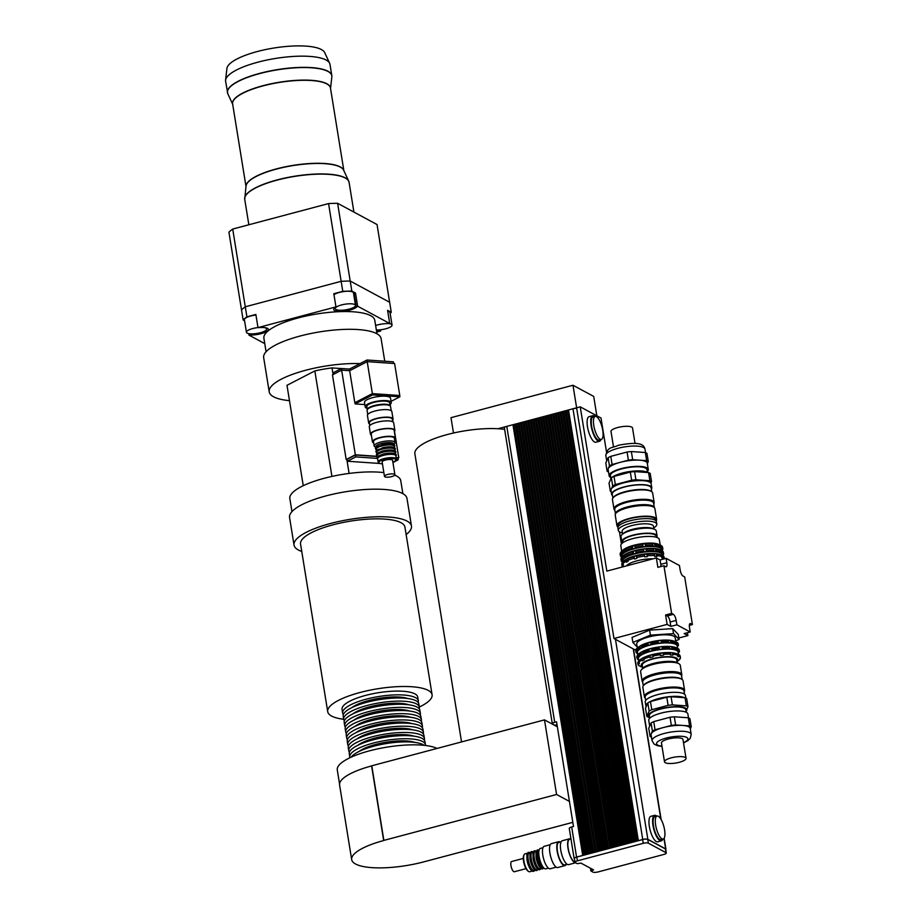 <?xml version="1.0" encoding="UTF-8"?>
<svg xmlns="http://www.w3.org/2000/svg" width="918" height="918" viewBox="0 0 918 918"><rect width="100%" height="100%" fill="white"/><g stroke="black" fill="none" stroke-linecap="round" stroke-linejoin="round"><path stroke-width="1.38" d="M388.36 323.538A10.259 2.834 -9.2 0 1 392.043 325.075A10.259 2.834 -9.2 0 1 386.926 328.46A10.259 2.834 -9.2 0 1 376.346 329.941M387.729 311.191A10.259 2.834 -9.2 0 1 390.012 312.545L392.043 325.075M349.23 309.102A10.259 2.834 -9.2 0 1 335.254 308.666A10.259 2.834 -9.2 0 1 344.916 304.225A10.259 2.834 -9.2 0 1 355.495 305.384A10.259 2.834 -9.2 0 1 349.23 309.102M333.991 294.781A10.259 2.834 -9.2 0 1 345.111 291.396A10.259 2.834 -9.2 0 1 353.464 292.853L355.495 305.384M263.868 327.554A10.259 2.834 -9.2 0 1 265.922 328.139A10.259 2.834 -9.2 0 1 266.679 328.988A10.259 2.834 -9.2 0 1 257.006 333.429A10.259 2.834 -9.2 0 1 246.426 332.27A10.259 2.834 -9.2 0 1 257.992 327.577M246.426 332.27L244.395 319.739A10.259 2.834 -9.2 0 1 255.961 315.035M337.606 203.291L350.194 281.034A79.304 21.929 170.8 0 0 341.152 281.321L245.29 306.796A79.304 21.929 170.8 0 0 241.503 309.928L243.132 319.957A79.304 21.929 -9.2 0 1 246.908 316.825L232.702 229.052L328.564 203.578A79.292 21.917 -9.2 0 1 337.606 203.291L377.046 224.543L389.634 302.274M328.564 203.578L342.77 291.35A79.304 21.929 -9.2 0 1 351.835 291.063L350.206 281.034L389.657 302.286L391.275 312.315A79.304 21.929 -9.2 0 1 390.139 313.359M232.702 229.052A79.292 21.917 -9.2 0 0 228.926 232.185L241.514 309.917M246.908 316.825L255.858 314.449L257.992 327.611L261.182 327.508A11.9 3.293 -9.2 0 1 268.4 329.355A11.9 3.293 -9.2 0 1 252.129 335.013L248.95 335.104L264.751 343.619M353.728 294.494A11.9 3.293 170.8 0 0 354.187 294.15L355.518 293.049L357.653 306.21L356.322 307.312A11.9 3.293 -9.2 0 1 343.424 311.236A11.9 3.293 -9.2 0 1 333.727 309.55A11.9 3.293 -9.2 0 1 334.622 307.989L335.954 306.899L257.992 327.611M335.954 306.899L333.819 293.726L342.77 291.35M248.95 335.104L248.709 333.624M244.555 320.726L243.132 319.957M375.623 325.511A11.9 3.293 -9.2 0 1 386.547 323.595L389.725 323.503L387.591 310.33L391.275 312.315M380.477 329.769L380.683 330.996L377.493 331.088A11.9 3.293 -9.2 0 1 376.541 331.111M351.835 291.063L355.518 293.049M376.69 332.052L380.683 330.996M389.725 323.503L357.653 306.21M266.071 351.755L263.891 338.283A56.17 15.526 -9.2 0 1 298.212 317.926A56.17 15.526 -9.2 0 1 374.785 320.325L376.965 333.796M232.69 104.308L227.825 93.797L225.621 81.335A52.865 14.619 -9.2 0 1 225.587 80.199A52.865 14.619 -9.2 0 1 257.924 62.172A52.865 14.619 -9.2 0 1 329.665 63.342A52.865 14.619 -9.2 0 1 329.998 64.432L331.811 75.62A52.865 14.619 170.8 0 0 259.737 73.36A52.865 14.619 170.8 0 0 227.434 92.523A52.865 14.619 170.8 0 0 227.584 93.154M225.587 80.199L226.918 68.471A49.687 13.736 -9.2 0 1 257.304 51.534A49.687 13.736 -9.2 0 1 324.708 52.636L329.665 63.342M390.127 405.894L389.634 402.887A11.567 3.202 -9.2 0 0 385.204 401.132A11.567 3.202 -9.2 0 0 372.949 402.658A11.567 3.202 -9.2 0 0 366.81 406.582L367.292 409.589A11.567 3.202 -9.2 0 1 373.695 405.722A11.567 3.202 -9.2 0 1 385.709 404.264A11.567 3.202 -9.2 0 1 390.116 405.882M367.085 408.338A13.219 3.649 -9.2 0 1 365.18 406.846A13.219 3.649 -9.2 0 1 372.203 402.359A13.219 3.649 -9.2 0 1 386.203 400.615A13.219 3.649 -9.2 0 1 391.275 402.623A13.219 3.649 -9.2 0 1 389.921 404.631M365.18 406.846L364.469 402.463A13.219 3.649 -9.2 0 1 371.492 397.964A13.219 3.649 -9.2 0 1 385.491 396.232A13.219 3.649 -9.2 0 1 390.563 398.24L391.275 402.623M396.197 457.841L397.873 457.956L398.171 459.838L392.938 462.546M380.109 463.498L347.394 461.238L355.771 456.912L376.873 458.369M355.771 456.912L355.461 455.03L347.096 459.356L347.394 461.238M396.22 459.7L398.171 459.838M355.461 455.03L377.241 456.533M364.813 404.586L355.128 403.92L354.922 402.669L372.387 393.638L399.697 395.532L399.892 396.783L391.068 401.35M355.128 403.92L372.593 394.901L399.892 396.783M372.387 393.638L372.593 394.901M367.28 361.646L367.016 360.005L349.471 369.07L341.45 368.52L333.073 372.834L333.337 374.441M349.724 370.665L349.471 369.07M341.714 370.161L341.45 368.52M393.65 363.471L393.386 361.83L367.016 360.005M394.602 363.539L399.789 395.509L372.375 393.615L367.2 361.646L394.602 363.539M354.922 402.692L372.375 393.615M354.83 402.681L349.655 370.711L367.2 361.646M377.206 456.303L355.346 454.789L341.634 370.149L349.655 370.711M394.51 431.426L398.791 457.784L396.163 457.612M390.15 404.459L390.437 406.238M392.686 420.134L392.973 421.924M347.13 459.597L346.178 459.528L332.465 374.888L341.634 370.149M346.178 459.528L355.346 454.789M397.919 458.243L398.791 457.784M349.092 473.436L346.855 459.574M341.358 368.566L332.006 367.911L333.085 374.567M303.25 485.702L286.99 385.319L314.84 370.929L331.926 476.419M314.84 370.929A49.561 13.701 -9.2 0 1 332.006 367.911M291.958 511.624L289.858 498.658A56.17 15.526 -9.2 0 1 319.716 479.552A56.17 15.526 -9.2 0 1 379.203 472.173A56.17 15.526 -9.2 0 1 383.862 472.609M394.74 475.145A56.17 15.526 -9.2 0 1 400.764 480.688L402.864 493.666M289.48 400.661A59.475 16.444 -9.2 0 1 269.215 391.848A59.475 16.444 -9.2 0 1 298.786 372.238A59.475 16.444 -9.2 0 1 360.028 363.608M269.215 391.848L263.673 357.618A59.475 16.444 -9.2 0 1 295.275 337.388A59.475 16.444 -9.2 0 1 358.272 329.573A59.475 16.444 -9.2 0 1 381.096 338.604L384.757 361.233M343.665 719.276A52.865 14.619 -9.2 0 1 331.582 716.051A52.865 14.619 -9.2 0 1 327.703 711.668A52.865 14.619 -9.2 0 1 377.562 688.787A52.865 14.619 -9.2 0 1 432.091 694.754A52.865 14.619 -9.2 0 1 419.342 707.021M343.355 714.594A38.326 10.591 -9.2 0 1 342.666 713.102L342.058 709.339A38.326 10.591 -9.2 0 1 378.205 692.746A38.326 10.591 -9.2 0 1 417.736 697.083L418.344 700.847A38.326 10.591 -9.2 0 1 418.172 702.477M327.703 711.668L300.553 544.018A52.865 14.619 -9.2 0 1 350.412 521.137A52.865 14.619 -9.2 0 1 404.93 527.116L432.091 694.754M301.758 551.454A59.475 16.444 -9.2 0 1 298.396 550.008A59.475 16.444 -9.2 0 1 294.035 545.074A59.475 16.444 -9.2 0 1 350.114 519.336A59.475 16.444 -9.2 0 1 411.459 526.06A59.475 16.444 -9.2 0 1 406.135 534.551M294.035 545.074L289.56 517.488A59.475 16.444 -9.2 0 1 345.65 491.75A59.475 16.444 -9.2 0 1 406.995 498.474L411.459 526.06M351.158 757.178A38.326 10.591 -9.2 0 1 386.432 743.534A38.326 10.591 -9.2 0 1 424.208 745.347M359.076 751.44A31.717 8.767 -9.2 0 1 386.214 742.203A31.717 8.767 -9.2 0 1 414.879 742.41M349.999 757.717A38.326 10.591 -9.2 0 1 349.781 756.983A38.326 10.591 -9.2 0 1 385.916 740.401A38.326 10.591 -9.2 0 1 425.447 744.727A38.326 10.591 -9.2 0 1 425.482 745.496M349.781 756.983L349.265 753.85A38.326 10.591 -9.2 0 1 385.411 737.269A38.326 10.591 -9.2 0 1 424.942 741.595L425.447 744.727M358.066 745.175A31.717 8.767 -9.2 0 1 385.193 735.938A31.717 8.767 -9.2 0 1 413.857 736.144M349.448 752.221A38.326 10.591 -9.2 0 1 348.76 750.717A38.326 10.591 -9.2 0 1 384.906 734.125A38.326 10.591 -9.2 0 1 424.437 738.462A38.326 10.591 -9.2 0 1 424.265 740.103M348.76 750.717L348.255 747.585A38.326 10.591 -9.2 0 1 384.401 730.992A38.326 10.591 -9.2 0 1 423.932 735.329L424.437 738.462M357.045 738.91A31.717 8.767 -9.2 0 1 384.183 729.661A31.717 8.767 -9.2 0 1 412.848 729.867M348.427 745.944A38.326 10.591 -9.2 0 1 347.75 744.452A38.326 10.591 -9.2 0 1 383.885 727.859A38.326 10.591 -9.2 0 1 423.416 732.197A38.326 10.591 -9.2 0 1 423.244 733.826M347.75 744.452L347.233 741.308A38.326 10.591 -9.2 0 1 383.38 724.727A38.326 10.591 -9.2 0 1 422.911 729.053L423.416 732.197M356.035 732.633A31.717 8.767 -9.2 0 1 383.162 723.395A31.717 8.767 -9.2 0 1 411.826 723.602M347.417 739.678A38.326 10.591 -9.2 0 1 346.729 738.175A38.326 10.591 -9.2 0 1 382.875 721.594A38.326 10.591 -9.2 0 1 422.406 725.92A38.326 10.591 -9.2 0 1 422.234 727.561M346.729 738.175L346.224 735.043A38.326 10.591 -9.2 0 1 382.37 718.461A38.326 10.591 -9.2 0 1 421.901 722.787L422.406 725.92M355.014 726.367A31.717 8.767 -9.2 0 1 382.152 717.13A31.717 8.767 -9.2 0 1 410.816 717.337M346.396 733.413A38.326 10.591 -9.2 0 1 345.719 731.91A38.326 10.591 -9.2 0 1 381.854 715.317A38.326 10.591 -9.2 0 1 421.385 719.655A38.326 10.591 -9.2 0 1 421.213 721.284M345.719 731.91L345.202 728.777A38.326 10.591 -9.2 0 1 381.349 712.184A38.326 10.591 -9.2 0 1 420.88 716.522L421.385 719.655M354.004 720.102A31.717 8.767 -9.2 0 1 381.131 710.853A31.717 8.767 -9.2 0 1 409.795 711.06M345.386 727.136A38.326 10.591 -9.2 0 1 344.698 725.645A38.326 10.591 -9.2 0 1 380.844 709.052A38.326 10.591 -9.2 0 1 420.375 713.378A38.326 10.591 -9.2 0 1 420.203 715.019M344.698 725.645L344.193 722.5A38.326 10.591 -9.2 0 1 380.339 705.919A38.326 10.591 -9.2 0 1 419.87 710.245L420.375 713.378M352.982 713.825A31.717 8.767 -9.2 0 1 380.121 704.588A31.717 8.767 -9.2 0 1 408.785 704.795M344.365 720.871A38.326 10.591 -9.2 0 1 343.688 719.368A38.326 10.591 -9.2 0 1 379.822 702.786A38.326 10.591 -9.2 0 1 419.354 707.112A38.326 10.591 -9.2 0 1 419.182 708.753M343.688 719.368L343.183 716.235A38.326 10.591 -9.2 0 1 379.318 699.642A38.326 10.591 -9.2 0 1 418.849 703.98L419.354 707.112M351.973 707.56A31.717 8.767 -9.2 0 1 379.1 698.311A31.717 8.767 -9.2 0 1 407.764 698.518M342.666 713.102A38.326 10.591 -9.2 0 1 378.813 696.51A38.326 10.591 -9.2 0 1 418.344 700.847M437.025 748.445A52.739 14.573 170.8 0 0 369.506 750.832A52.739 14.573 170.8 0 0 337.285 769.95L339.557 783.972M572.821 822.356L423.439 861.956A52.865 14.619 -9.2 0 1 351.674 859.627A52.865 14.619 -9.2 0 1 383.678 840.544L371.779 765.784L544.489 719.884L557.352 726.815M351.674 859.627L339.591 785.016A52.865 14.619 -9.2 0 1 371.595 765.933L371.79 765.853M371.779 765.784L383.862 840.395L556.572 794.483L569.435 801.414M544.489 719.884L556.572 794.483M461.547 741.928L414.867 453.733A52.865 14.619 -9.2 0 1 442.396 435.924A52.865 14.619 -9.2 0 1 497.923 428.74A52.865 14.619 -9.2 0 1 504.636 429.394M521.47 422.487L514.046 424.437L583.882 855.186L582.712 855.438L512.955 424.724L506.793 426.365A3.97 1.102 170.8 0 0 506.162 426.549A3.97 1.102 170.8 0 0 504.372 427.799L552.303 723.717A3.97 1.102 -9.2 0 1 554.724 722.282L556.538 721.8L573.498 826.498L571.684 826.98A3.97 1.102 170.8 0 0 569.263 828.415L574.129 858.514A3.97 1.102 170.8 0 0 574.427 858.835L574.45 858.846M506.162 426.549L497.923 428.74M514.046 424.46L512.978 424.736L514.08 424.632M516.524 423.783L586.35 854.532L585.191 854.784L515.434 424.07L516.547 423.967M518.991 423.118L588.828 853.878L587.669 854.119L517.913 423.416L519.026 423.313M563.572 411.298L561.093 411.93L630.918 842.69L629.759 842.931L560.003 412.228L558.614 412.595L628.451 843.344L627.281 843.596L557.524 412.882L546.233 415.888L616.07 846.637L614.899 846.878L545.143 416.175L543.754 416.542L613.591 847.291L612.432 847.543L542.664 416.829L541.276 417.197L611.113 847.945L610.022 848.243L540.197 417.483L536.33 418.516L606.167 849.265L604.996 849.517L535.24 418.803L531.373 419.836L601.21 850.584L600.051 850.825L530.294 420.123L528.906 420.49L598.731 851.238L597.652 851.525L527.816 420.777L526.427 421.144L596.264 851.893L595.174 852.191L525.337 421.442L521.47 422.464L591.307 853.212L590.148 853.465L520.38 422.75L521.504 422.659M523.948 421.81L593.785 852.558L592.626 852.799L522.858 422.096L523.983 421.993M526.427 421.167L525.36 421.454L526.45 421.339M528.906 420.513L527.839 420.788L528.929 420.685M531.384 419.847L530.317 420.134L531.407 420.019M533.851 419.17L603.688 849.919L602.529 850.171L532.761 419.457L533.886 419.365M536.33 418.539L535.263 418.815L536.364 418.711M538.809 417.862L608.634 848.611L607.475 848.852L537.719 418.149L538.832 418.046M541.287 417.22L540.22 417.506L541.31 417.392M543.754 416.565L542.699 416.841L543.789 416.738M546.233 415.9L545.166 416.187L546.267 416.072M548.712 415.223L618.537 845.971L617.378 846.224L547.621 415.51L548.735 415.418M551.179 414.569L621.016 845.317L619.857 845.57L550.1 414.856L551.213 414.764M553.657 413.915L623.494 844.663L622.335 844.904L552.579 414.202L553.692 414.098M556.136 413.249L625.973 843.998L624.814 844.25L555.046 413.536L556.17 413.444M558.614 412.607L557.547 412.893L558.637 412.79M561.093 411.952L560.026 412.239L561.116 412.125M576.688 408.326A3.97 1.102 170.8 0 0 573.67 408.613A3.97 1.102 170.8 0 0 572.981 408.774L568.517 409.956L638.354 840.716L637.184 840.957L567.427 410.254L563.56 411.275L633.397 842.024L632.238 842.276L562.482 411.562L563.595 411.471M566.039 410.621L635.876 841.37L634.717 841.622L564.949 410.908L566.073 410.805M568.517 409.979L567.45 410.266L568.552 410.151M596.838 415.797L593.705 396.415L572.981 385.25L576.63 407.799L573.67 408.613M572.981 385.25L450.99 417.679L453.481 433.032M670.851 626.409L670.14 622.025A5.29 1.721 75.1 0 0 667.34 615.932L665.596 614.991L671.632 613.396L673.376 614.326A5.29 1.721 -104.9 0 1 676.176 620.419L676.887 624.802L670.851 626.409L667.122 624.401L613.981 638.526L576.607 407.81L580.233 406.846L601.003 418.034L606.5 451.966M655.073 546.405L653.008 546.267L652.56 543.525L654.637 543.663L655.073 546.405L655.9 545.579A21.481 5.933 -9.2 0 1 660.478 546.6L659.457 544.73L661.58 545.808A21.481 5.933 -9.2 0 1 662.555 547.22L662.796 548.723A21.481 5.933 -9.2 0 1 662.785 549.297L662.314 550.352A21.481 5.933 -9.2 0 1 662.073 550.674M655.888 551.431L653.823 551.293L653.375 548.539L655.452 548.689L655.888 551.431L656.714 550.605A21.481 5.933 -9.2 0 1 661.293 551.615L660.271 549.756L662.394 550.834A21.481 5.933 -9.2 0 1 663.358 552.234L663.611 553.738A21.481 5.933 -9.2 0 1 663.599 554.311L663.129 555.367A21.481 5.933 -9.2 0 1 662.83 555.757M654.637 543.663L655.659 544.076L655.9 545.579M655.452 548.689L656.473 549.102L656.714 550.605M656.278 553.795L657.299 554.22L657.54 555.723L656.726 556.549L654.649 556.4L654.213 553.657L656.278 553.795L656.726 556.549M645.664 546.497L643.082 546.784L642.634 544.041L645.228 543.754L645.664 546.497L646.146 545.602A21.481 5.933 -9.2 0 1 653.111 545.384M642.634 544.041L643.082 546.784M646.479 551.511L643.897 551.81L643.449 549.056L646.031 548.769L646.479 551.511L646.96 550.628A21.481 5.933 -9.2 0 1 653.926 550.41M643.449 549.056L643.897 551.81M645.228 543.754L646.146 545.602M646.031 548.769L646.96 550.628M644.275 554.174L647.546 554.242L647.305 556.629L644.723 556.916L644.275 554.174L644.723 556.916M646.869 553.887L647.305 556.629M635.187 548.253L632.777 548.895L631.664 546.749L634.74 545.499L635.176 547.38A21.481 5.933 -9.2 0 1 642.657 545.992M632.33 546.141L632.777 548.895M636.002 553.267L633.581 553.91L632.479 551.764L635.554 550.525L635.99 552.406A21.481 5.933 -9.2 0 1 643.472 551.018M633.145 551.167L633.581 553.91M634.74 545.499L635.176 547.38M635.554 550.525L635.99 552.406M633.971 556.285L636.576 556.021L636.828 558.385L634.418 559.028L633.317 556.882L633.971 556.285L634.418 559.028M636.381 555.642L636.828 558.385M626.455 551.202L624.86 552.028L623.77 551.557L623.517 550.054L626.007 548.459L626.455 551.202M624.412 549.285L624.86 552.028M627.258 556.228L625.663 557.054L624.584 556.572L624.332 555.069L626.822 553.474L627.258 556.228M625.227 554.3L625.663 557.054M626.053 559.418L627.648 558.592L628.096 561.346L626.501 562.16L625.41 561.69L625.169 560.187L626.053 559.418L626.501 562.16M659.583 544.787L658.562 544.317A19.496 5.393 -9.2 0 0 640.259 543.915A19.496 5.393 -9.2 0 0 623.012 550.077L621.406 551.569A21.481 5.933 -9.2 0 0 620.625 552.452L621.796 554.564L621.44 555.344L620.396 555.023L620.155 553.52L621.004 552.602M621.268 554.22L621.44 555.344M660.398 549.813L660.111 549.675A20.23 5.588 -9.2 0 0 641.12 549.262A20.23 5.588 -9.2 0 0 623.23 555.654L622.22 556.595A21.481 5.933 -9.2 0 0 621.429 557.478L622.611 559.59L622.255 560.37L621.211 560.037L620.97 558.534L621.819 557.628M622.071 559.246L622.255 560.37M661.224 554.92L660.868 554.759A20.162 5.577 -9.2 0 0 641.946 554.346A20.162 5.577 -9.2 0 0 624.125 560.714L623.047 561.713A21.481 5.933 -9.2 0 0 622.266 562.596L623.437 564.696L623.092 565.488L622.037 565.155L621.796 563.652L622.645 562.734M622.909 564.352L623.092 565.488M620.396 555.023A21.481 5.933 -9.2 0 0 620.384 555.585A21.481 5.933 -9.2 0 0 621.36 556.996L622.461 557.433M621.211 560.037A21.481 5.933 -9.2 0 0 621.199 560.611A21.481 5.933 -9.2 0 0 622.175 562.011L623.276 562.447M663.221 555.952A21.481 5.933 -9.2 0 1 664.196 557.352L664.425 558.798A21.481 5.933 -9.2 0 0 663.462 557.456L662.544 558.155L661.545 557.616L662.119 556.733L661.109 554.874L663.221 555.952L663.462 557.456M622.714 566.888A21.481 5.933 -9.2 0 1 622.037 565.729L621.784 564.226A21.481 5.933 -9.2 0 1 621.796 563.652M622.037 565.729A21.481 5.933 -9.2 0 1 622.037 565.155M623.047 561.713A21.481 5.933 -9.2 0 1 625.169 560.187M622.507 564.1A21.481 5.933 -9.2 0 1 625.41 561.69M627.315 559.073A21.481 5.933 -9.2 0 1 633.317 556.882M627.556 560.577A21.481 5.933 -9.2 0 1 633.558 558.385M636.576 556.021A21.481 5.933 -9.2 0 1 644.057 554.633M636.817 557.524A21.481 5.933 -9.2 0 1 644.298 556.136M657.54 555.723A21.481 5.933 -9.2 0 1 662.119 556.733M657.299 554.22A21.481 5.933 -9.2 0 1 661.878 555.229M647.546 554.242A21.481 5.933 -9.2 0 1 654.511 554.024M647.787 555.746A21.481 5.933 -9.2 0 1 654.752 555.528M662.096 555.401L661.109 554.874L662.096 555.401L662.544 558.155M662.394 550.834L662.635 552.338A21.481 5.933 -9.2 0 1 663.611 553.738M621.199 560.611L620.958 559.108A21.481 5.933 -9.2 0 1 620.97 558.534M622.22 556.595A21.481 5.933 -9.2 0 1 624.332 555.069M621.681 558.982A21.481 5.933 -9.2 0 1 624.584 556.572M626.489 553.956A21.481 5.933 -9.2 0 1 632.479 551.764M626.73 555.459A21.481 5.933 -9.2 0 1 632.731 553.279M635.749 550.903A21.481 5.933 -9.2 0 1 643.22 549.515M656.473 549.102A21.481 5.933 -9.2 0 1 661.052 550.111M646.72 549.125A21.481 5.933 -9.2 0 1 653.685 548.907M661.27 550.284L660.271 549.756L661.27 550.284L661.717 553.038L660.719 552.498L661.293 551.615M661.58 545.808L661.821 547.323A21.481 5.933 -9.2 0 1 662.796 548.723M620.384 555.585L620.143 554.082A21.481 5.933 -9.2 0 1 620.155 553.52M621.406 551.569A21.481 5.933 -9.2 0 1 623.517 550.054M620.866 553.956A21.481 5.933 -9.2 0 1 623.77 551.557M625.674 548.941A21.481 5.933 -9.2 0 1 631.664 546.749M625.915 550.444A21.481 5.933 -9.2 0 1 631.917 548.253M634.935 545.877A21.481 5.933 -9.2 0 1 642.405 544.489M655.659 544.076A21.481 5.933 -9.2 0 1 660.237 545.085L659.285 539.474A19.496 5.393 -9.2 0 0 639.18 537.271A19.496 5.393 -9.2 0 0 620.798 545.717L621.704 551.293M645.905 544.099A21.481 5.933 -9.2 0 1 652.87 543.881M660.455 545.269L659.457 544.73L660.455 545.269L660.903 548.012L659.904 547.484L660.478 546.6M661.821 547.323L660.903 548.012M662.635 552.338L661.717 553.038M626.409 565.901A17.844 4.934 -9.2 0 1 652.996 558.832M622.76 561.988L622.634 561.185A20.162 5.577 -9.2 0 1 641.648 552.464A20.162 5.577 -9.2 0 1 662.429 554.747L662.578 555.631M621.876 556.939L621.738 556.136A20.23 5.588 -9.2 0 1 640.821 547.38A20.23 5.588 -9.2 0 1 661.683 549.664L661.821 550.559M622.978 542.618L622.794 541.528A16.857 4.659 -9.2 0 1 638.687 534.23A16.857 4.659 -9.2 0 1 656.072 536.135L656.244 537.225M650.414 635.13L649.611 630.115L632.043 637.425L632.858 642.439L650.414 635.13L673.537 633.649L679.09 639.467L675.705 640.867M649.611 630.115L672.722 628.623L673.537 633.649M672.722 628.623L678.276 634.453L679.09 639.467M637.207 646.983L632.858 642.439M687.421 632.72L687.892 635.589L684.162 633.581L690.198 631.974L689.498 627.591A5.29 1.721 -104.9 0 1 690.118 623.551A5.29 1.721 -104.9 0 1 690.669 623.643L692.413 624.584L684.69 576.94L682.946 575.999A5.29 1.721 -104.9 0 1 680.146 569.917L679.435 565.522L666.124 558.351L666.835 562.734A5.29 1.721 -104.9 0 1 666.204 566.773A5.29 1.721 -104.9 0 1 665.653 566.681L663.921 565.74L657.873 567.347L656.359 557.949L660.088 559.957L666.124 558.351M692.413 624.584L689.338 625.399M660.949 566.532A5.29 1.721 75.1 0 0 660.788 564.341L660.088 559.957M667.122 624.401L665.596 614.991M580.233 406.846L606.832 571.111L656.359 557.949M690.198 631.974L676.887 624.802M613.981 638.526L634.751 649.715L636.358 649.29M678.85 637.999L687.892 635.589M671.632 613.396L663.921 565.74M610.631 477.463L610.757 478.232M619.432 531.843L621.406 543.995M600.957 439.515A13.219 4.303 -104.9 0 1 599.488 441.271L595.862 442.235A13.219 4.303 -104.9 0 1 587.497 426.79A13.219 4.303 -104.9 0 1 589.069 416.692L592.695 415.728A13.219 4.303 -104.9 0 1 594.853 416.52M593.797 425.516A11.9 3.879 -104.9 0 1 595.208 416.428A11.9 3.879 -104.9 0 1 602.013 426.927A11.9 3.879 -104.9 0 1 601.324 439.412A11.9 3.879 -104.9 0 1 593.797 425.516M601.324 439.412L599.144 439.997A11.9 3.879 -104.9 0 1 591.617 426.09A11.9 3.879 -104.9 0 1 593.039 417.001L595.208 416.428M599.488 441.271A13.219 4.303 -104.9 0 1 591.123 425.826A13.219 4.303 -104.9 0 1 592.695 415.728M655.647 825.121A11.9 3.879 -104.9 0 1 657.058 816.033A11.9 3.879 -104.9 0 1 663.863 826.533A11.9 3.879 -104.9 0 1 663.175 839.029A11.9 3.879 -104.9 0 1 655.647 825.121M663.175 839.029L660.994 839.603A11.9 3.879 -104.9 0 1 653.467 825.695A11.9 3.879 -104.9 0 1 654.89 816.607L657.058 816.033M662.807 839.121A13.219 4.303 -104.9 0 1 661.339 840.877A13.219 4.303 -104.9 0 1 652.973 825.431A13.219 4.303 -104.9 0 1 654.545 815.333A13.219 4.303 -104.9 0 1 656.703 816.125M661.339 840.877L657.713 841.84A13.219 4.303 -104.9 0 1 649.347 826.395A13.219 4.303 -104.9 0 1 650.919 816.297L654.545 815.333M637.413 840.957L567.68 410.38M634.935 841.622L565.201 411.046M632.468 842.276L562.723 411.7M629.989 842.931L560.244 412.354M627.51 843.596L557.777 413.02M625.032 844.25L555.298 413.674M622.565 844.904L552.82 414.328M620.086 845.57L550.341 414.993M617.607 846.224L547.874 415.647M615.129 846.878L545.395 416.302M612.65 847.543L542.917 416.967M610.183 848.198L540.438 417.621M607.705 848.852L537.971 418.275M605.226 849.517L535.492 418.941M602.747 850.171L533.014 419.595M600.28 850.825L530.535 420.26M597.802 851.491L528.057 420.914M595.323 852.145L525.589 421.569M592.844 852.799L523.111 422.234M590.377 853.465L520.632 422.888M587.899 854.119L518.154 423.542M585.42 854.784L515.686 424.208M585.191 854.784L583.802 855.151M587.669 854.119L586.281 854.486M590.148 853.465L588.759 853.832M592.626 852.799L591.226 853.178M595.094 852.145L593.705 852.512M597.572 851.491L596.184 851.858M600.051 850.825L598.662 851.204M602.529 850.171L601.141 850.538M604.996 849.517L603.608 849.884M607.475 848.852L606.087 849.23M609.954 848.198L608.565 848.565M612.432 847.543L611.044 847.911M614.899 846.878L613.511 847.257M617.378 846.224L615.989 846.591M619.857 845.57L618.468 845.937M622.335 844.904L620.947 845.271M624.814 844.25L623.425 844.617M627.281 843.596L625.892 843.963M629.759 842.931L628.371 843.298M632.238 842.276L630.85 842.644M634.717 841.622L633.328 841.99M637.184 840.957L635.795 841.324M665.757 849.655A3.97 1.102 170.8 0 0 665.94 849.242A3.97 1.102 170.8 0 0 665.653 848.909L647.856 839.327A3.97 1.102 170.8 0 0 642.749 839.488L638.274 840.67M585.271 854.819L583.882 855.186M587.738 854.165L586.35 854.532M590.217 853.499L588.828 853.878M592.695 852.845L591.307 853.212M595.174 852.191L593.785 852.558M597.652 851.525L596.264 851.893M600.12 850.871L598.731 851.238M602.598 850.217L601.21 850.584M605.077 849.552L603.688 849.919M607.555 848.898L606.167 849.265M610.022 848.243L608.634 848.611M612.501 847.578L611.113 847.945M614.98 846.924L613.591 847.291M617.458 846.27L616.07 846.637M619.937 845.604L618.537 845.971M622.404 844.95L621.016 845.317M624.883 844.285L623.494 844.663M627.361 843.631L625.973 843.998M629.84 842.976L628.451 843.344M632.307 842.311L630.918 842.69M634.786 841.657L633.397 842.024M637.264 841.003L635.876 841.37M666.296 853.006A3.97 1.102 -9.2 0 1 663.875 854.44L598.043 871.939A3.97 1.102 -9.2 0 1 592.936 872.1L590.871 870.964L593.567 869.908L580.945 863.115L577.307 863.677L575.288 862.599A3.97 1.102 -9.2 0 1 575.001 862.266A3.97 1.102 -9.2 0 1 577.422 860.832L643.243 843.332A3.97 1.102 -9.2 0 1 648.36 843.172L666.009 852.684A3.97 1.102 -9.2 0 1 666.296 853.006L665.688 849.242A3.97 1.102 170.8 0 0 665.389 848.92L647.752 839.408A3.97 1.102 170.8 0 0 642.634 839.568L638.354 840.716M582.941 855.438L513.208 424.862M582.712 855.438L576.561 857.079A3.97 1.102 170.8 0 0 574.129 858.514M582.792 855.473L576.814 857.068A3.97 1.102 170.8 0 0 574.393 858.502L575.001 862.266M557.019 724.795L554.736 725.197L552.59 724.05A3.97 1.102 -9.2 0 1 552.303 723.717M653.742 503.982A20.357 5.623 170.8 0 0 654.167 502.479A20.357 5.623 170.8 0 0 626.42 501.607A20.357 5.623 170.8 0 0 613.981 508.985A20.357 5.623 170.8 0 0 614.865 510.282M615.45 513.931A19.691 5.439 170.8 0 1 627.499 506.885A19.691 5.439 170.8 0 1 654.327 507.643L653.616 503.213A19.691 5.439 170.8 0 0 626.764 502.364A19.691 5.439 170.8 0 0 614.739 509.501L615.45 513.942M613.981 508.985L612.455 499.576A20.357 5.623 -9.2 0 1 613.052 497.843A20.357 5.623 -9.2 0 1 624.894 492.197A20.357 5.623 -9.2 0 1 651.539 491.612A20.357 5.623 -9.2 0 1 652.641 493.069L654.167 502.479M651.539 491.612L650.816 491.141A19.691 5.439 170.8 0 0 625.043 491.704A19.691 5.439 170.8 0 0 613.58 497.166L613.052 497.843M635.026 443.405L632.525 428.006A10.901 3.018 170.8 0 0 621.279 426.767A10.901 3.018 170.8 0 0 610.998 431.483L613.499 446.882M627.074 452.023L628.394 460.17L612.088 464.508L610.768 456.361L627.074 452.023A21.745 6.013 170.8 0 1 631.355 451.553L645.32 452.517L646.639 460.664L632.674 459.7L631.355 451.553M608.129 457.715L609.449 465.874L607.108 471.175L605.788 463.016L608.129 457.715A21.745 6.013 170.8 0 1 610.768 456.361M647.339 463.67L648.28 461.547L646.96 453.4A21.745 6.013 170.8 0 0 645.32 452.517M630.322 472.081L631.641 480.24L615.335 484.566L614.016 476.419L630.322 472.081A21.745 6.013 -9.2 0 1 634.602 471.611L648.567 472.575L649.887 480.722L635.922 479.758L634.602 471.611M610.94 489.914L610.355 491.233L609.036 483.086L611.377 477.785L612.696 485.932L611.526 488.594M647.156 472.116L645.641 471.68A19.45 5.382 170.8 0 0 622.106 473.08A19.45 5.382 170.8 0 0 612.34 477.073L611.377 477.785A21.745 6.013 -9.2 0 1 614.016 476.419M650.862 483.12L651.539 481.606L650.208 473.459A21.745 6.013 -9.2 0 0 648.567 472.575M615.335 484.566A21.745 6.013 170.8 0 0 612.696 485.932M610.355 491.233A21.745 6.013 170.8 0 0 611.193 491.761M651.539 481.606A21.745 6.013 170.8 0 0 649.887 480.722M635.922 479.758A21.745 6.013 170.8 0 0 631.641 480.24M651.367 489.317A20.357 5.623 170.8 0 0 651.791 487.802L651.137 483.797A20.357 5.623 170.8 0 0 650.036 482.329L649.313 481.858A19.691 5.439 170.8 0 0 623.54 482.432A19.691 5.439 170.8 0 0 612.077 487.894L611.549 488.571A20.357 5.623 170.8 0 0 610.952 490.304L611.606 494.309A20.357 5.623 170.8 0 0 612.478 495.617M647.293 471.611A19.829 5.485 170.8 0 0 648.28 469.454A19.829 5.485 170.8 0 0 629.576 466.952A19.829 5.485 170.8 0 0 609.3 474.79A19.829 5.485 170.8 0 0 609.139 475.799A19.829 5.485 170.8 0 0 610.757 477.532M648.28 469.454L647.27 463.188A19.829 5.485 170.8 0 0 639.662 460.182A19.829 5.485 170.8 0 0 620.235 462.339A19.829 5.485 170.8 0 0 608.278 468.524A19.829 5.485 170.8 0 0 608.129 469.523L609.139 475.799M648.28 461.547A21.745 6.013 170.8 0 0 646.639 460.664M607.108 471.175A21.745 6.013 170.8 0 0 608.519 471.967M612.088 464.508A21.745 6.013 170.8 0 0 609.449 465.874M632.674 459.7A21.745 6.013 170.8 0 0 628.394 460.17M647.385 472.196L646.972 469.672A18.509 5.118 170.8 0 0 621.75 468.88A18.509 5.118 170.8 0 0 610.447 475.581L610.86 478.129M650.036 482.329A20.357 5.623 170.8 0 0 623.391 482.925A20.357 5.623 170.8 0 0 611.549 488.571M651.791 487.802A20.357 5.623 170.8 0 0 624.045 486.942A20.357 5.623 170.8 0 0 611.606 494.309M651.757 491.773L651.137 487.906A19.691 5.439 170.8 0 0 624.286 487.068A19.691 5.439 170.8 0 0 612.26 494.205L612.88 498.072M656.095 520.965A20.093 5.554 170.8 0 0 656.622 519.324L654.901 508.664A20.093 5.554 170.8 0 0 653.811 507.218L653.226 506.839A19.565 5.405 170.8 0 0 627.637 507.413A19.565 5.405 170.8 0 0 616.242 512.829L615.817 513.369A20.093 5.554 170.8 0 0 615.232 515.09L616.965 525.75A20.093 5.554 170.8 0 0 617.986 527.139M653.811 507.218A20.093 5.554 170.8 0 0 627.51 507.803A20.093 5.554 170.8 0 0 615.817 513.369M656.622 519.324A20.093 5.554 170.8 0 0 629.243 518.463A20.093 5.554 170.8 0 0 616.965 525.75M655.532 520.403L655.383 519.519A18.83 5.21 170.8 0 0 629.714 518.716A18.83 5.21 170.8 0 0 618.204 525.544L618.342 526.427M653.719 527.85A19.496 5.393 170.8 0 0 656.806 524.178L656.404 521.676A19.496 5.393 170.8 0 0 629.828 520.839A19.496 5.393 170.8 0 0 617.917 527.907L618.319 530.409A19.496 5.393 170.8 0 0 622.404 532.922M656.806 524.178A19.496 5.393 170.8 0 0 630.23 523.352A19.496 5.393 170.8 0 0 618.319 530.409M653.914 529.032L653.467 526.266A15.858 4.383 170.8 0 0 631.848 525.589A15.858 4.383 170.8 0 0 622.152 531.338L622.599 534.104M656.668 537.351A17.878 4.946 170.8 0 0 657.081 535.974L656.267 530.96A17.878 4.946 170.8 0 0 654.132 529.112L652.182 528.389A15.858 4.383 170.8 0 0 632.456 529.353A15.858 4.383 170.8 0 0 624.033 532.945L622.415 534.253A17.878 4.946 170.8 0 0 620.981 536.674L621.784 541.689A17.878 4.946 170.8 0 0 622.622 542.871M654.132 529.112A17.878 4.946 170.8 0 0 631.905 530.191A17.878 4.946 170.8 0 0 622.415 534.253M657.081 535.974A17.878 4.946 170.8 0 0 632.709 535.217A17.878 4.946 170.8 0 0 621.784 541.689M391.24 410.702L390.575 406.594A11.9 3.293 170.8 0 0 374.36 406.089A11.9 3.293 170.8 0 0 367.085 410.403L367.751 414.5M392.525 420.329A12.359 3.42 170.8 0 0 393.065 419.067L391.848 411.539A12.359 3.42 170.8 0 0 375.003 411.012A12.359 3.42 170.8 0 0 367.441 415.487L368.669 423.014A12.359 3.42 170.8 0 0 369.575 424.047M393.065 419.067A12.359 3.42 170.8 0 0 376.219 418.539A12.359 3.42 170.8 0 0 368.669 423.014M392.755 421.798L392.33 419.182A11.624 3.213 170.8 0 0 376.495 418.688A11.624 3.213 170.8 0 0 369.392 422.9L369.816 425.516M394.35 431.609A12.359 3.42 170.8 0 0 394.889 430.347L393.673 422.819A12.359 3.42 170.8 0 0 376.828 422.291A12.359 3.42 170.8 0 0 369.277 426.778L370.493 434.294A12.359 3.42 170.8 0 0 371.4 435.327M394.889 430.347A12.359 3.42 170.8 0 0 378.044 429.819A12.359 3.42 170.8 0 0 370.493 434.294M394.579 439.607A11.624 3.213 170.8 0 0 395.406 438.115L394.166 430.462A11.624 3.213 170.8 0 0 378.319 429.968A11.624 3.213 170.8 0 0 371.216 434.18L372.456 441.833A11.624 3.213 170.8 0 0 373.706 442.981M395.406 438.115A11.624 3.213 170.8 0 0 379.559 437.622A11.624 3.213 170.8 0 0 372.456 441.833M394.017 444.381L394.751 443.451A10.568 2.926 170.8 0 0 395.061 442.545L394.373 438.288A10.568 2.926 170.8 0 0 379.949 437.829A10.568 2.926 170.8 0 0 373.488 441.661L374.177 445.93A10.568 2.926 170.8 0 0 374.762 446.687L375.749 447.341M395.589 460.526L396.128 459.849A9.249 2.559 170.8 0 0 396.392 459.057A9.249 2.559 170.8 0 0 383.781 458.667A9.249 2.559 170.8 0 0 378.124 462.018A9.249 2.559 170.8 0 0 378.629 462.683L379.352 463.154A8.595 2.375 -9.2 0 1 384.126 459.425A8.595 2.375 -9.2 0 1 392.915 458.518A8.595 2.375 -9.2 0 1 395.589 460.526A8.595 2.375 -9.2 0 1 392.881 462.167M382.439 463.854A8.595 2.375 -9.2 0 1 379.352 463.154M396.392 459.057L395.865 455.798A9.249 2.559 170.8 0 0 383.254 455.397A9.249 2.559 170.8 0 0 377.596 458.759L378.124 462.018M394.901 474.675L392.583 460.32A5.29 1.457 170.8 0 0 385.376 460.09A5.29 1.457 170.8 0 0 382.14 462.006L384.47 476.373A5.29 1.457 170.8 0 0 389.921 476.97A5.29 1.457 170.8 0 0 394.901 474.675A5.29 1.457 170.8 0 0 387.694 474.457A5.29 1.457 170.8 0 0 384.47 476.373M395.061 442.545A10.568 2.926 170.8 0 0 380.649 442.097A10.568 2.926 170.8 0 0 374.177 445.93M394.04 444.507L393.96 444.014A9.249 2.559 170.8 0 0 381.349 443.612A9.249 2.559 170.8 0 0 375.691 446.974L375.772 447.468M394.143 445.138A9.249 2.559 170.8 0 0 381.532 444.748M394.545 447.64L394.338 446.389A9.249 2.559 170.8 0 0 381.727 445.999A9.249 2.559 170.8 0 0 376.07 449.35L376.277 450.6M394.648 448.271A9.249 2.559 170.8 0 0 382.037 447.881M395.05 450.784L394.855 449.522A9.249 2.559 170.8 0 0 382.232 449.131A9.249 2.559 170.8 0 0 376.587 452.482L376.782 453.733M395.153 451.404A9.249 2.559 170.8 0 0 382.542 451.013M395.555 453.917L395.36 452.666A9.249 2.559 170.8 0 0 382.749 452.264A9.249 2.559 170.8 0 0 377.091 455.615L377.298 456.877M395.658 454.548A9.249 2.559 170.8 0 0 383.047 454.146M644.39 696.739L642.864 687.341A20.357 5.623 -9.2 0 1 643.461 685.608A20.357 5.623 -9.2 0 1 655.303 679.963A20.357 5.623 -9.2 0 1 681.948 679.366A20.357 5.623 -9.2 0 1 683.049 680.835L684.576 690.233A20.357 5.623 170.8 0 0 656.829 689.361A20.357 5.623 170.8 0 0 644.39 696.739A20.357 5.623 170.8 0 0 645.274 698.036M643.461 685.608L643.988 684.931A19.691 5.439 -9.2 0 1 655.452 679.469A19.691 5.439 -9.2 0 1 681.225 678.895L681.948 679.366M684.151 691.747A20.357 5.623 170.8 0 0 684.576 690.233M645.664 700.503L645.147 697.267A19.691 5.439 -9.2 0 1 657.185 690.129A19.691 5.439 -9.2 0 1 684.025 690.967L684.553 694.203M685.23 757.419A10.901 3.018 -9.2 0 1 686.033 758.325A10.901 3.018 -9.2 0 1 675.751 763.042A10.901 3.018 -9.2 0 1 664.506 761.814A10.901 3.018 -9.2 0 1 672.94 757.442A10.901 3.018 -9.2 0 1 685.23 757.419M664.506 761.814L661.453 743.006A10.901 3.018 -9.2 0 1 669.899 738.634A10.901 3.018 -9.2 0 1 682.189 738.611A10.901 3.018 -9.2 0 1 682.981 739.518L686.033 758.325M639.892 646.203L641.889 645.17L642.256 647.442L640.259 648.475L639.272 648.016L639.077 646.765L639.892 646.203L640.259 648.475M640.89 652.377L642.887 651.344L643.254 653.605L641.257 654.637L640.075 652.928L640.89 652.377L641.257 654.637M643.885 657.506L644.252 659.778L642.256 660.799L641.269 660.352L641.074 659.101L643.885 657.506M641.889 658.539L642.256 660.799M636.794 650.449L637.012 651.791L636.002 651.482L635.795 650.219L636.644 649.519M670.576 640.5L670.943 642.772L668.35 642.589L667.983 640.328L671.46 640.741A21.481 5.933 -9.2 0 1 674.914 641.407L673.078 640.867A19.496 5.393 -9.2 0 0 649.496 642.267A19.496 5.393 -9.2 0 0 639.708 646.272L638.148 647.362A21.481 5.933 -9.2 0 0 636.312 649.049L637.436 650.805L637.012 651.791M637.792 656.611L638.01 657.954L637 657.644L636.794 656.393L637.643 655.681M671.574 646.662L671.942 648.934L669.36 648.751L668.992 646.49L672.458 646.915A21.481 5.933 -9.2 0 1 675.912 647.569L674.696 647.213A20.162 5.577 -9.2 0 0 650.3 648.659A20.162 5.577 -9.2 0 0 640.19 652.801L639.146 653.524A21.481 5.933 -9.2 0 0 637.31 655.211L638.435 656.978L638.01 657.954M672.573 652.836L672.94 655.096L670.358 654.924L669.991 652.652L673.456 653.077A21.481 5.933 -9.2 0 1 676.91 653.742L675.694 653.375A20.162 5.577 -9.2 0 0 651.298 654.832A20.162 5.577 -9.2 0 0 641.189 658.963L640.144 659.698A21.481 5.933 -9.2 0 0 638.308 661.385L639.433 663.14L639.008 664.116L637.999 663.806L637.792 662.555L638.641 661.855M638.79 662.785L639.008 664.116M636.002 651.482A21.481 5.933 -9.2 0 0 636.002 651.987A21.481 5.933 -9.2 0 0 636.92 653.352L637.941 653.708M637 657.644A21.481 5.933 -9.2 0 0 637 658.16A21.481 5.933 -9.2 0 0 637.918 659.514L638.939 659.87M637.999 663.806A21.481 5.933 -9.2 0 0 637.999 664.322A21.481 5.933 -9.2 0 0 638.917 665.688L640.374 666.296M677.782 646.157L678.413 645.641A21.481 5.933 -9.2 0 0 678.402 645.125L678.207 643.874A21.481 5.933 -9.2 0 0 677.289 642.508L677.495 643.759L676.635 644.425L675.384 643.747L675.797 641.705A21.481 5.933 -9.2 0 0 674.914 641.407M678.781 652.319L679.412 651.803A21.481 5.933 -9.2 0 0 679.4 651.287L679.205 650.036A21.481 5.933 -9.2 0 0 678.287 648.67L678.494 649.933L677.633 650.587L676.382 649.921L676.795 647.879A21.481 5.933 -9.2 0 0 675.912 647.569M679.779 658.493L679.894 659.147L680.41 657.965A21.481 5.933 -9.2 0 0 680.41 657.46L680.204 656.198A21.481 5.933 -9.2 0 0 679.286 654.844L679.492 656.095L678.631 656.76L677.381 656.083L677.794 654.041A21.481 5.933 -9.2 0 0 676.91 653.742M675.017 641.487L676.268 642.152L676.635 644.425M676.015 647.649L677.266 648.326L677.633 650.587M676.268 642.152L677.289 642.508M677.266 648.326L678.287 648.67M677.014 653.823L679.286 654.844M678.264 654.488L678.631 656.76M671.46 640.741L670.943 642.772M672.458 646.915L671.942 648.934M673.456 653.077L672.94 655.096M657.988 640.89L661.224 640.534L661.591 642.807L658.355 643.162L657.988 640.89L658.355 643.162M658.986 647.064L662.222 646.697L662.589 648.969L659.354 649.324L658.986 647.064L659.354 649.324M661.224 640.534L661.591 642.807M662.222 646.697L662.589 648.969M663.221 652.87L663.588 655.131L660.352 655.498L659.87 653.501L663.221 652.87L663.588 655.131M659.985 653.226L660.352 655.498M643.667 659.113A21.481 5.933 -9.2 0 1 649.347 657.036L649.703 655.383L652.767 654.821A21.481 5.933 -9.2 0 1 659.87 653.501M652.767 654.821L652.973 656.072A21.481 5.933 -9.2 0 1 660.076 654.752M663.748 653.065A21.481 5.933 -9.2 0 1 670.358 652.859M663.943 654.327A21.481 5.933 -9.2 0 1 670.553 654.121M673.651 654.327A21.481 5.933 -9.2 0 1 678 655.291M679.492 656.095A21.481 5.933 -9.2 0 1 680.41 657.46M679.894 659.147A21.481 5.933 -9.2 0 1 678.058 660.834L676.991 661.58M642.543 667.156L641.292 666.789A21.481 5.933 -9.2 0 1 640.408 666.479M637.999 664.322L637.792 663.071A21.481 5.933 -9.2 0 1 637.792 662.555M640.144 659.698A21.481 5.933 -9.2 0 1 641.074 659.101M638.515 662.635A21.481 5.933 -9.2 0 1 641.269 660.352M643.461 657.862A21.481 5.933 -9.2 0 1 649.152 655.785M642.52 666.984A18.509 5.118 -9.2 0 1 652.514 658.768A18.509 5.118 -9.2 0 1 671.769 656.852A18.509 5.118 -9.2 0 1 676.956 661.408M652.973 656.072L653.088 656.84L651.585 657.277L649.347 657.036M642.657 652.95A21.481 5.933 -9.2 0 1 648.349 650.873L648.705 649.21L651.769 648.659A21.481 5.933 -9.2 0 1 658.872 647.339M651.769 648.659L651.975 649.91A21.481 5.933 -9.2 0 1 659.078 648.59M662.75 646.903A21.481 5.933 -9.2 0 1 669.36 646.697M662.945 648.154A21.481 5.933 -9.2 0 1 669.555 647.947M672.653 648.165A21.481 5.933 -9.2 0 1 677.002 649.129M678.494 649.933A21.481 5.933 -9.2 0 1 679.4 651.287M637 658.16L636.794 656.898A21.481 5.933 -9.2 0 1 636.794 656.393M639.146 653.524A21.481 5.933 -9.2 0 1 640.075 652.928M637.517 656.462A21.481 5.933 -9.2 0 1 640.271 654.19M642.462 651.7A21.481 5.933 -9.2 0 1 648.154 649.623M638.779 660.834L638.423 658.665A20.162 5.577 -9.2 0 1 650.747 651.367A20.162 5.577 -9.2 0 1 678.218 652.228L678.609 654.603M651.975 649.91L652.09 650.678L650.587 651.114L648.349 650.873M641.659 646.788A21.481 5.933 -9.2 0 1 647.351 644.7L647.706 643.048L650.77 642.485A21.481 5.933 -9.2 0 1 657.873 641.166M650.77 642.485L650.977 643.747A21.481 5.933 -9.2 0 1 658.068 642.428M661.752 640.741A21.481 5.933 -9.2 0 1 668.361 640.534M661.947 641.992A21.481 5.933 -9.2 0 1 668.556 641.785M671.655 642.003A21.481 5.933 -9.2 0 1 676.004 642.967M677.495 643.759A21.481 5.933 -9.2 0 1 678.402 645.125M636.002 651.987L635.795 650.736A21.481 5.933 -9.2 0 1 635.795 650.219M638.148 647.362A21.481 5.933 -9.2 0 1 639.077 646.765M636.518 650.3A21.481 5.933 -9.2 0 1 639.272 648.016M641.464 645.526A21.481 5.933 -9.2 0 1 647.156 643.449M637.78 654.672L637.425 652.503A20.162 5.577 -9.2 0 1 649.749 645.193A20.162 5.577 -9.2 0 1 677.22 646.054L677.61 648.441M650.977 643.747L651.091 644.516L649.588 644.952L647.351 644.7M647.706 643.048L648.074 645.32M650.724 642.244L651.091 644.516M648.705 649.21L649.072 651.482M651.723 648.406L652.09 650.678M649.703 655.383L650.07 657.644M652.721 654.58L653.088 656.84M642.703 682.177A20.093 5.554 -9.2 0 1 642.13 681.156L640.615 671.746A20.093 5.554 -9.2 0 1 641.189 670.037A20.093 5.554 -9.2 0 1 652.882 664.471A20.093 5.554 -9.2 0 1 679.182 663.886A20.093 5.554 -9.2 0 1 680.272 665.32L681.799 674.73A20.093 5.554 -9.2 0 1 681.581 675.877M679.182 663.886L677.748 662.934A18.773 5.187 170.8 0 0 653.18 663.485A18.773 5.187 170.8 0 0 642.256 668.683L641.189 670.037M642.13 681.156A20.093 5.554 -9.2 0 1 654.408 673.869A20.093 5.554 -9.2 0 1 681.799 674.73M642.715 668.189L642.244 665.309A17.442 4.819 -9.2 0 1 652.905 658.986A17.442 4.819 -9.2 0 1 676.692 659.732L677.151 662.601M637.356 647.959L636.725 644.069A19.496 5.393 -9.2 0 1 648.647 637A19.496 5.393 -9.2 0 1 675.223 637.838L675.877 641.923M655.05 729.753L653.731 721.605L670.037 717.268L671.356 725.427L655.05 729.753A21.745 6.013 -9.2 0 0 652.411 731.118L650.07 736.42L648.751 728.272L651.091 722.971L652.411 731.118M675.637 724.945L674.317 716.797L688.282 717.761L689.602 725.909L675.637 724.945A21.745 6.013 -9.2 0 0 671.356 725.427M690.302 728.915L691.243 726.792L689.923 718.645A21.745 6.013 -9.2 0 0 688.282 717.761M651.791 709.694L650.472 701.547L666.789 697.21L668.109 705.357L651.791 709.694A21.745 6.013 170.8 0 0 649.164 711.06L646.823 716.361L645.503 708.203L647.844 702.901L649.164 711.06M672.389 704.886L671.069 696.739L685.035 697.703L686.354 705.85L672.389 704.886A21.745 6.013 170.8 0 0 668.109 705.357M685.654 712.035L687.995 706.734L686.675 698.587A21.745 6.013 -9.2 0 0 685.035 697.703M646.823 716.361A21.745 6.013 170.8 0 0 648.464 717.245L649.646 717.624M666.789 697.21A21.745 6.013 -9.2 0 1 671.069 696.739M647.844 702.901A21.745 6.013 -9.2 0 1 650.472 701.547M687.995 706.734A21.745 6.013 170.8 0 0 686.354 705.85M649.692 726.138L648.751 720.355A19.829 5.485 -9.2 0 1 659.285 713.619A19.829 5.485 -9.2 0 1 680.284 711.014A19.829 5.485 -9.2 0 1 687.892 714.02L688.511 717.853M670.037 717.268A21.745 6.013 -9.2 0 1 674.317 716.797M651.091 722.971A21.745 6.013 -9.2 0 1 653.731 721.605M651.482 737.211A21.745 6.013 -9.2 0 1 650.07 736.42M652.044 740.665L651.08 734.779A19.829 5.485 -9.2 0 1 651.241 733.769A19.829 5.485 -9.2 0 1 663.198 727.595A19.829 5.485 -9.2 0 1 682.613 725.427A19.829 5.485 -9.2 0 1 690.233 728.433L691.185 734.331A19.829 5.485 170.8 0 0 664.162 733.482A19.829 5.485 170.8 0 0 652.044 740.665L654.109 744.096L657.311 745.668L662.004 746.414M689.602 725.909A21.745 6.013 -9.2 0 1 691.243 726.792M649.611 717.394A19.45 5.382 -9.2 0 1 660.294 708.857A19.45 5.382 -9.2 0 1 680.353 706.826A19.45 5.382 -9.2 0 1 686.136 711.473M649.737 718.209L649.347 715.753A18.509 5.118 -9.2 0 1 660.65 709.052A18.509 5.118 -9.2 0 1 685.872 709.843L686.274 712.288M648.946 702.293A20.357 5.623 -9.2 0 1 658.332 698.644A20.357 5.623 -9.2 0 1 684.22 697.646M646.169 706.699A20.357 5.623 -9.2 0 1 645.893 706.022A20.357 5.623 -9.2 0 1 647.764 703.073M645.893 706.022L645.239 702.006A20.357 5.623 -9.2 0 1 657.678 694.628A20.357 5.623 -9.2 0 1 685.425 695.5L685.838 698.059M643.288 685.826L642.692 682.097A19.691 5.439 -9.2 0 1 643.254 680.41A19.691 5.439 -9.2 0 1 654.718 674.96A19.691 5.439 -9.2 0 1 680.49 674.386A19.691 5.439 -9.2 0 1 681.569 675.797L682.177 679.527M643.254 680.41L643.679 679.871A19.163 5.301 -9.2 0 1 654.844 674.558A19.163 5.301 -9.2 0 1 679.917 674.007L680.49 674.386M642.715 681.431A19.565 5.405 -9.2 0 1 654.695 674.478A19.565 5.405 -9.2 0 1 681.328 675.178M575.001 862.254A11.9 3.879 -104.9 0 1 568.196 848.358A11.9 3.879 -104.9 0 1 569.619 839.27L570.962 838.914M575.586 862.759A12.359 4.028 -104.9 0 1 568.024 848.266A12.359 4.028 -104.9 0 1 569.493 838.822A12.359 4.028 -104.9 0 1 570.675 838.995M575.62 862.771L568.598 864.641A12.359 4.028 -104.9 0 1 560.772 850.194A12.359 4.028 -104.9 0 1 562.252 840.75L569.493 838.822M567.083 864.274L564.788 864.894A11.624 3.787 -104.9 0 1 557.433 851.307A11.624 3.787 -104.9 0 1 558.81 842.426L561.116 841.817M566.108 864.538A12.359 4.028 -104.9 0 1 564.972 865.605A12.359 4.028 -104.9 0 1 557.157 851.158A12.359 4.028 -104.9 0 1 558.626 841.714A12.359 4.028 -104.9 0 1 560.141 842.07M564.972 865.605L557.731 867.533A12.359 4.028 -104.9 0 1 549.905 853.086A12.359 4.028 -104.9 0 1 551.374 843.642L558.626 841.714M556.216 867.166L550.169 868.772A11.624 3.787 -104.9 0 1 542.813 855.186A11.624 3.787 -104.9 0 1 544.202 846.316L550.249 844.709M532.13 871.113L529.755 871.744A9.249 3.018 -104.9 0 1 528.607 871.469A9.249 3.018 -104.9 0 1 523.903 860.935A9.249 3.018 -104.9 0 1 524.144 854.681A9.249 3.018 -104.9 0 1 525.004 853.866L527.38 853.235M524.144 854.681L523.776 855.415A8.595 2.8 75.1 0 0 523.547 861.233A8.595 2.8 75.1 0 0 527.919 871.01L528.607 871.469M532.899 870.918A9.249 3.018 -104.9 0 1 527.035 860.097M548.379 868.164L545.797 868.853A10.568 3.442 -104.9 0 1 544.489 868.531A10.568 3.442 -104.9 0 1 539.107 856.494A10.568 3.442 -104.9 0 1 539.382 849.345A10.568 3.442 -104.9 0 1 540.369 848.416L542.951 847.727M544.489 868.531L543.1 867.613A9.249 3.018 -104.9 0 1 538.396 857.079A9.249 3.018 -104.9 0 1 538.636 850.825L539.382 849.345M543.731 868.038L543.158 868.187A9.249 3.018 -104.9 0 1 537.305 857.366A9.249 3.018 -104.9 0 1 538.407 850.298L538.981 850.148M541.953 868.508A9.249 3.018 -104.9 0 1 536.101 857.687M541.195 868.715L540.14 868.99A9.249 3.018 -104.9 0 1 534.287 858.169A9.249 3.018 -104.9 0 1 535.389 851.101L536.445 850.825M538.935 869.312A9.249 3.018 -104.9 0 1 533.083 858.491M538.178 869.507L537.122 869.794A9.249 3.018 -104.9 0 1 531.27 858.973A9.249 3.018 -104.9 0 1 532.371 851.904L533.415 851.629M535.917 870.115A9.249 3.018 -104.9 0 1 530.065 859.294M535.148 870.31L534.104 870.597A9.249 3.018 -104.9 0 1 528.252 859.776A9.249 3.018 -104.9 0 1 529.353 852.707L530.397 852.432M526.003 868.646L514.298 871.756A5.29 1.721 -104.9 0 1 510.959 865.571A5.29 1.721 -104.9 0 1 511.59 861.532L523.283 858.422M377.493 331.088L377.309 329.964M356.322 307.312L354.187 294.15M252.129 335.013L251.945 333.877M227.825 93.797A52.842 14.608 -9.2 0 1 259.783 73.555A52.842 14.608 -9.2 0 1 331.834 76.951L331.811 75.62A52.865 14.619 170.8 0 1 331.857 76.263M330.514 88.289A49.595 13.713 170.8 0 0 262.869 85.73A49.595 13.713 170.8 0 0 232.656 104.147M245.99 186.457L232.621 103.895A49.561 13.701 -9.2 0 1 262.904 85.925A49.561 13.701 -9.2 0 1 330.469 88.036L343.848 170.599M343.768 170.45A49.561 13.701 170.8 0 0 276.352 168.912A49.561 13.701 170.8 0 0 246.013 186.274M248.847 224.761L244.727 199.298A52.865 14.619 -9.2 0 1 277.029 180.135A52.865 14.619 -9.2 0 1 349.104 182.395L348.714 181.121A52.842 14.608 170.8 0 0 277.018 179.951A52.842 14.608 170.8 0 0 244.693 197.967A52.842 14.608 170.8 0 0 244.67 198.644M348.943 181.764A52.842 14.608 170.8 0 0 348.714 181.121L343.653 170.197A49.595 13.713 -9.2 0 0 276.375 169.096A49.595 13.713 -9.2 0 0 246.035 186.01L244.727 199.298M371.595 765.933L383.678 840.544M690.669 623.643L689.693 623.907M666.835 562.734L660.788 564.341M676.176 620.419L670.14 622.025M673.376 614.326L667.34 615.932M642.749 839.488L572.981 408.774M554.724 722.282L506.793 426.365M576.561 857.079L571.684 826.98M665.653 848.909L663.955 838.478M660.811 819.028L633.259 648.911M647.856 839.327L615.462 639.33M648.36 843.172L647.752 839.408M666.009 852.684L665.389 848.92M643.243 843.332L642.634 839.568M577.422 860.832L576.814 857.068M591.272 870.723L590.917 868.485M590.905 870.895L590.469 868.244M644.987 449.143C643.874 444.117 639.043 441.34 618.434 445.264C612.249 448.351 607.613 446.171 605.846 455.489A19.829 5.485 -9.2 0 1 617.963 448.294A19.829 5.485 -9.2 0 1 644.987 449.143L645.549 452.597M661.97 746.15A15.858 4.383 -9.2 0 1 666.261 738.049A15.858 4.383 -9.2 0 1 685.184 736.833A15.858 4.383 -9.2 0 1 683.497 742.662M335.081 307.61L335.254 308.666M266.507 327.978L266.679 328.988M330.537 88.461L331.834 76.951M232.621 103.895L232.874 104.721M353.912 212.081L349.104 182.395M665.94 849.242L664.15 838.191M661.144 819.59L633.523 649.049M590.871 870.964L590.423 868.221M605.846 455.489L606.729 460.893M394.442 447.02L394.889 445.655L394.189 444.61L387.189 443.75L376.747 446.63L375.336 448.305L376.173 449.981M394.947 450.153L395.394 448.787L394.706 447.754L387.706 446.882L377.252 449.763L375.841 451.438L376.69 453.113M395.463 453.285L395.91 451.92L395.21 450.887L388.211 450.015L382.473 451.002L377.757 452.907L376.357 454.571L377.195 456.246M395.968 456.43L396.415 455.053L395.715 454.02L388.716 453.159L382.978 454.135L378.273 456.039L376.862 457.715L377.7 459.379M683.531 742.926L687.8 740.711L690.302 738.244L691.185 734.331M543.846 868.107L542.331 869.036L540.071 867.74L537.351 862.656L536.055 857.641L535.963 852.168L537.26 849.976L539.038 850.034M540.909 868.784L539.715 869.782L538.327 869.598L534.333 863.459L533.025 858.433L532.945 852.971L534.242 850.779L536.146 850.906M537.879 869.587L536.697 870.585L535.309 870.402L531.315 864.263L530.007 859.237L529.915 853.774L531.224 851.583L533.129 851.709M534.861 870.39L533.679 871.389L532.291 871.205L528.298 865.066L526.989 860.04L526.898 854.578L528.194 852.386L530.111 852.512"/></g></svg>
